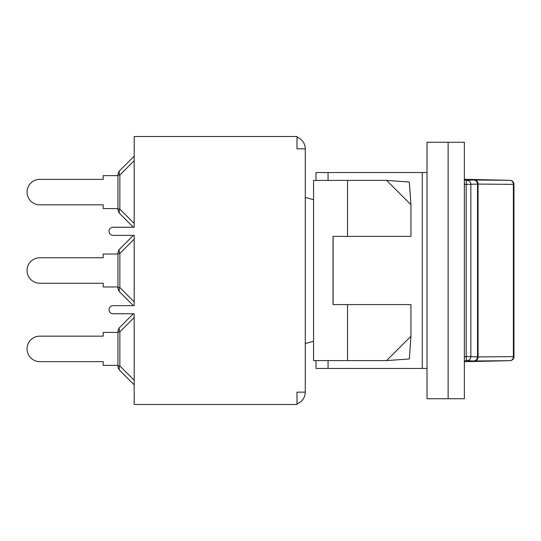 <?xml version="1.0" encoding="UTF-8"?>
<svg xmlns="http://www.w3.org/2000/svg" width="541" height="541" viewBox="0 0 541 541"><rect width="100%" height="100%" fill="white"/><g stroke="black" fill="none" stroke-linecap="round" stroke-linejoin="round"><path stroke-width="0.81" d="M464.354 356.668L466.173 356.627A4.058 0.636 88.9 0 0 466.883 360.685L473.558 360.982A4.058 4.037 -87.4 0 0 477.52 356.925L478.061 356.925L478.061 184.075L513.95 184.373A4.058 4.058 0 0 0 509.98 180.315A4.058 1.839 91.3 0 0 509.98 180.315A4.058 1.839 91.3 0 0 509.967 180.315L474.64 180.018A4.058 3.496 90.5 0 1 478.061 184.075L466.173 184.373L466.173 356.627L470.846 356.627L470.846 184.373A4.058 4.037 -92.6 0 0 466.883 180.315A4.058 0.636 91.1 0 0 466.173 184.373L464.354 184.332M464.354 360.739L466.883 360.685A4.058 4.037 -87.4 0 0 470.846 356.627L477.52 356.925L477.52 184.075A4.058 4.037 -92.6 0 0 473.558 180.018L464.354 180.261M509.98 360.685L464.354 361.692L509.967 360.685A4.058 3.496 -90.5 0 0 513.389 356.627L478.061 356.925A4.058 3.496 89.5 0 1 474.64 360.982L509.967 360.685A4.058 1.839 88.7 0 0 509.98 360.685A4.058 4.058 0 0 0 513.95 356.627L513.389 356.627L513.389 184.373A4.058 3.496 -89.5 0 0 509.967 180.315L464.354 179.308L509.98 180.315M464.354 142.263L448.124 142.263L448.124 398.737L464.354 398.737L464.354 142.263M448.124 398.737L427.018 398.737L427.018 142.263L448.124 142.263M315.991 180.41L315.991 172.538L427.018 172.538M410.95 336.245L410.95 304.59L333.033 304.59L333.033 236.41L347.518 236.41L347.518 180.41L313.557 180.41L313.557 360.59L386.599 360.59L409.321 358.96L410.95 336.245L386.599 360.59M409.321 182.04L410.95 204.755L386.599 180.41L409.321 182.04M347.518 236.41L410.95 236.41L410.95 204.755M333.121 236.41L333.121 304.59M347.518 304.59L347.518 360.59M347.518 180.41L386.599 180.41M315.991 360.59L315.991 368.462L427.018 368.462M296.995 137.184A12.335 12.335 0 0 1 305.273 148.836L305.273 392.164L296.995 392.164L296.995 404.499L134.182 404.499L134.182 313.76L113.083 313.76A4.058 4.058 0 0 1 109.025 309.702A4.058 4.058 0 0 1 113.083 305.645L134.182 305.645L134.182 235.355L113.083 235.355A4.058 4.058 0 0 1 109.025 231.298A4.058 4.058 0 0 1 113.083 227.24L134.182 227.24L134.182 136.501L296.995 136.501L296.995 148.836L305.273 148.836M305.273 343.549L313.557 341.33M305.273 197.451L313.557 199.67M305.273 392.164A12.335 12.335 0 0 1 296.995 403.816M133.37 313.76L119.852 327.278A6.492 3.746 45 0 0 119.852 331.87L134.182 317.54M117.952 365.378L103.182 365.378L103.182 361.645L39.791 361.645A12.741 12.741 0 0 1 27.05 348.904A12.741 12.741 0 0 1 39.791 336.164L103.182 336.164L39.791 336.164L103.182 336.164L103.182 332.424L117.952 332.424M134.182 384.861L119.852 370.524A6.492 3.746 -45 0 1 119.852 365.939L119.852 331.87L117.952 331.87L117.952 365.939A6.492 6.492 0 0 0 119.852 370.524L134.182 384.861M119.852 327.278A6.492 6.492 0 0 0 117.952 331.87M133.37 235.355L119.852 248.874A6.492 6.492 0 0 0 117.952 253.465L117.952 287.535A6.492 6.492 0 0 0 119.852 292.126L133.37 305.645L119.852 292.126A6.492 3.746 -45 0 1 119.852 287.535L119.852 253.465L134.182 239.136M117.952 286.973L103.182 286.973L103.182 283.241L39.791 283.241A12.741 12.741 0 0 1 27.05 270.5A12.741 12.741 0 0 1 39.791 257.759L103.182 257.759L39.791 257.759L103.182 257.759L103.182 254.027L117.952 254.027M119.852 248.874A6.492 3.746 45 0 0 119.852 253.465L117.952 253.465M119.852 292.126L133.37 305.645M134.182 156.139L119.852 170.476A6.492 6.492 0 0 0 117.952 175.061L117.952 209.13A6.492 6.492 0 0 0 119.852 213.722A6.492 3.746 -45 0 1 119.852 209.13L119.852 175.061L134.182 160.731M119.852 213.722L133.37 227.24M117.952 208.576L103.182 208.576L103.182 204.836L39.791 204.836A12.741 12.741 0 0 1 27.05 192.096A12.741 12.741 0 0 1 39.791 179.355L103.182 179.355L39.791 179.355L103.182 179.355L103.182 175.622L117.952 175.622M119.852 170.476A6.492 3.746 45 0 0 119.852 175.061L117.952 175.061M103.182 204.836L39.791 204.836L103.182 204.836M474.64 180.018L473.558 180.018M473.558 360.982L474.64 360.982M328.062 172.538L328.062 180.41M328.062 360.59L328.062 368.462M422.284 172.538L422.284 368.462M117.952 365.939L119.852 365.939L134.182 380.269M117.952 287.535L119.852 287.535L134.182 301.864M134.182 223.46L119.852 209.13L117.952 209.13M513.95 356.627L513.95 184.373"/></g></svg>
